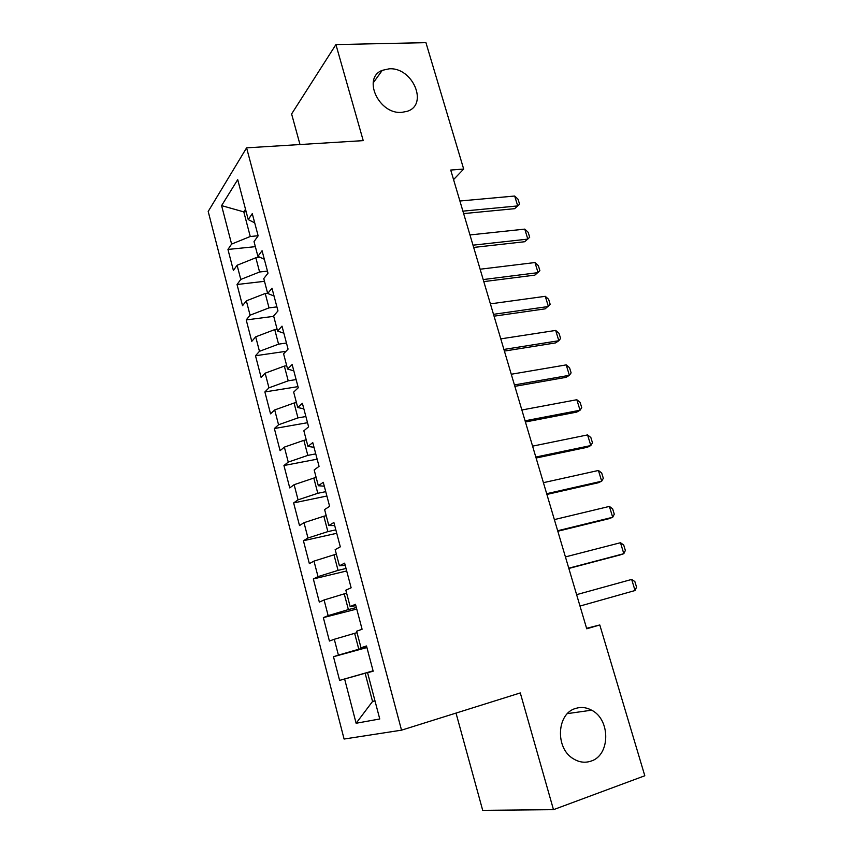<?xml version="1.0" encoding="UTF-8"?>
<svg xmlns="http://www.w3.org/2000/svg" width="853" height="853" viewBox="0 0 853 853"><rect width="100%" height="100%" fill="white"/><g stroke="black" fill="none" stroke-linecap="round" stroke-linejoin="round"><path stroke-width="1.28" d="M575.636 708.438C581.021 706.764 586.352 707.35 591.609 710.186C610.62 719.484 610.471 755.268 591.001 761.121C585.041 763.115 579.166 762.347 573.376 758.797C554.908 748.22 556.764 713.375 575.636 708.438M389.139 68.826C412.745 66.96 428.856 104.94 407.03 111.359L401.827 112.351C378.945 114.707 361.896 77.868 382.272 70.341L389.139 68.826M456.014 713.087L482.702 810.35L553.48 809.668L644.804 775.761L599.787 624.961L586.597 628.298M208.196 211.459L344.09 739.039L401.528 730.168L246.602 147.846L208.196 211.459M246.602 147.846L363.229 140.628L335.922 44.58L291.609 113.961L300 144.541M246.154 211.683L243.787 211.885L221.599 205.626L231.6 244.086L227.954 249.449L233.391 270.433L237.102 265.251L240.781 279.443L237.038 284.507L242.529 305.715L246.346 300.842L250.078 315.183L246.218 319.928L251.774 341.371L255.697 336.818L259.461 351.319L255.495 355.744L261.114 377.41L265.144 373.177L268.951 387.838L264.878 391.943L270.55 413.844L274.698 409.941L278.547 424.762L274.357 428.537L280.093 450.683L284.358 447.111L288.25 462.091L283.942 465.525L289.743 487.916L294.125 484.696L298.06 499.837L293.635 502.918L299.499 525.555L303.999 522.686L307.976 538.008L303.423 540.738L309.362 563.62L313.979 561.114L318.009 576.607L313.339 578.963L319.331 602.111L324.087 599.968L328.149 615.642L323.351 617.625L329.418 641.029L334.291 639.27L338.406 655.115L333.48 656.725L339.611 680.385L373.081 670.853M221.599 205.626L237.71 179.642L248.234 219.594L254.706 222.868M374.957 700.74L372.548 701.454L356.117 723.259L379.756 718.972L367.579 672.729L373.177 671.194L366.502 645.966L361 647.758L356.65 631.209L362.088 629.247L355.498 604.319L350.146 606.536L345.838 590.18L351.137 587.802L344.633 563.161L339.419 565.795L335.165 549.631L340.315 546.837L333.886 522.494L328.81 525.533L324.609 509.561L329.621 506.362L323.266 482.308L318.329 485.741L314.171 469.95L319.054 466.367L312.763 442.59L307.965 446.407L303.86 430.797L308.605 426.831L302.389 403.32L297.729 407.521L293.667 392.092L298.273 387.742L292.142 364.519L287.6 369.072L283.591 353.824L288.069 349.112L282.002 326.145L277.598 331.071L273.621 315.983L277.971 310.929L271.979 288.218L267.693 293.485L263.769 278.579L268.002 273.173L262.063 250.718L257.905 256.337L254.023 241.591L258.139 235.844L252.275 213.645L248.234 219.594M356.117 723.259L344.623 679.02L339.611 680.385M453.551 179.61L463.68 169.054L450.725 170.046L586.736 628.789L599.787 624.961M366.79 647.043L358.804 649.229L354.624 633.321L357.034 632.67M338.406 655.115L358.804 649.229M334.291 639.27L354.624 633.321M367.579 672.729L373.145 671.098M356.351 607.539L348.376 609.586L344.239 593.848L346.649 593.251M328.149 615.642L348.376 609.586M324.087 599.968L344.239 593.848M361 647.758L366.63 646.414M346.03 568.471L338.065 570.38L333.981 554.823L336.381 554.258M318.009 576.607L338.065 570.38M313.979 561.114L333.981 554.823M350.146 606.536L355.861 605.662M335.826 529.852L327.872 531.611L323.831 516.236L326.23 515.713M307.976 538.008L327.872 531.611M303.999 522.686L323.831 516.236M339.419 565.795L345.209 565.39M325.729 491.659L317.796 493.29L313.797 478.075L316.186 477.595M298.06 499.837L317.796 493.29M294.125 484.696L313.797 478.075M328.81 525.533L334.696 525.576M315.749 453.881L307.826 455.385L303.871 440.34L306.259 439.903M288.25 462.091L307.826 455.385M284.358 447.111L303.871 440.34M318.329 485.741L324.289 486.21M305.875 416.531L297.964 417.895L294.05 403.021L296.439 402.616M278.547 424.762L297.964 417.895M274.698 409.941L294.05 403.021M307.965 446.407L314.011 447.303M296.119 379.574L288.218 380.822L284.348 366.108L286.725 365.745M268.951 387.838L288.218 380.822M265.144 373.177L284.348 366.108M297.729 407.521L303.849 408.843M286.459 343.034L278.568 344.154L274.741 329.599L277.118 329.279M259.461 351.319L278.568 344.154M255.697 336.818L274.741 329.599M287.6 369.072L293.795 370.81M276.905 306.888L269.026 307.88L265.24 293.485L267.618 293.197M250.078 315.183L269.026 307.88M246.346 300.842L265.24 293.485M277.598 331.071L283.857 333.203M267.458 271.126L259.589 272L255.847 257.755L260.069 257.307M240.781 279.443L259.589 272M237.102 265.251L255.847 257.755M267.693 293.485L274.037 296.012M258.107 235.748L250.26 236.505L243.787 211.885L245.515 209.273M231.6 244.086L250.26 236.505M257.905 256.337L264.323 259.237M335.922 44.58L425.935 42.65L463.68 169.054M553.48 809.668L520.287 692.935L401.528 730.168M373.113 670.959L365.127 673.241L372.548 701.454L375.011 700.921M344.623 679.02L365.127 673.241M227.954 249.449L255.367 246.666M237.038 284.507L264.494 281.319M246.218 319.928L273.717 316.346M255.495 355.744L285.968 351.319M264.878 391.943L297.985 386.633M274.357 428.537L307.517 422.704M283.942 465.525L317.145 459.17M293.635 502.918L326.891 496.019M303.423 540.738L336.732 533.285M313.339 578.963L346.681 570.956M323.351 617.625L356.746 609.042M333.48 656.725L366.929 647.544M459.895 201.009L514.679 196.03L518.08 199.303L519.594 204.23L514.658 208.676L463.637 213.591M514.679 196.03L517.707 205.925L462.902 211.149M519.594 204.23L514.658 208.676M469.96 234.938L524.776 229.116L528.167 232.293L529.681 237.273L524.723 241.73L473.671 247.434M524.776 229.116L527.826 239.107L472.999 245.184M480.122 269.217L534.98 262.543L538.35 265.635L539.885 270.657L534.895 275.114L483.8 281.618M534.98 262.543L538.062 272.64L483.193 279.571M490.4 303.86L545.28 296.311L548.639 299.307L550.185 304.382L545.163 308.85L494.047 316.164M545.28 296.311L548.394 306.515L493.503 314.32M500.775 338.865L555.687 330.431L559.024 333.32L560.592 338.449L558.832 340.731L555.538 342.917L504.4 351.073M555.687 330.431L558.832 340.731L503.91 349.442M511.267 374.243L566.211 364.892L569.527 367.686L571.115 372.878L569.388 375.309L566.029 377.346L514.849 386.345M566.211 364.892L569.388 375.309L514.434 384.927M521.865 409.994L576.831 399.726L580.136 402.413L581.735 407.649L580.04 410.24L576.617 412.127L525.427 421.99M576.831 399.726L580.04 410.24L525.075 420.796M532.581 446.14L587.568 434.913L590.852 437.504L592.472 442.792L590.82 445.543L587.322 447.271L536.111 458.018M587.568 434.913L590.82 445.543L535.823 457.059M543.414 482.67L598.422 470.472L601.685 472.957L603.316 478.298L601.696 481.209L598.134 482.787L546.901 494.431M598.422 470.472L601.696 481.209L546.688 493.706M554.365 519.594L609.383 506.405L612.625 508.783L614.277 514.188L612.699 517.259L609.063 518.677L557.819 531.238M609.383 506.405L612.699 517.259L557.67 530.747M565.432 556.913L620.472 542.721L623.692 544.982L625.356 550.452L623.82 553.693L620.11 554.94L568.855 568.45M620.472 542.721L623.82 553.693L568.77 568.194M631.668 579.432L634.867 581.575L636.551 587.099L635.048 590.521L580.008 606.056L635.048 590.521L631.668 579.432L576.617 594.648M591.609 710.186L567.469 713.609M382.272 70.341L373.134 82.976"/></g></svg>

